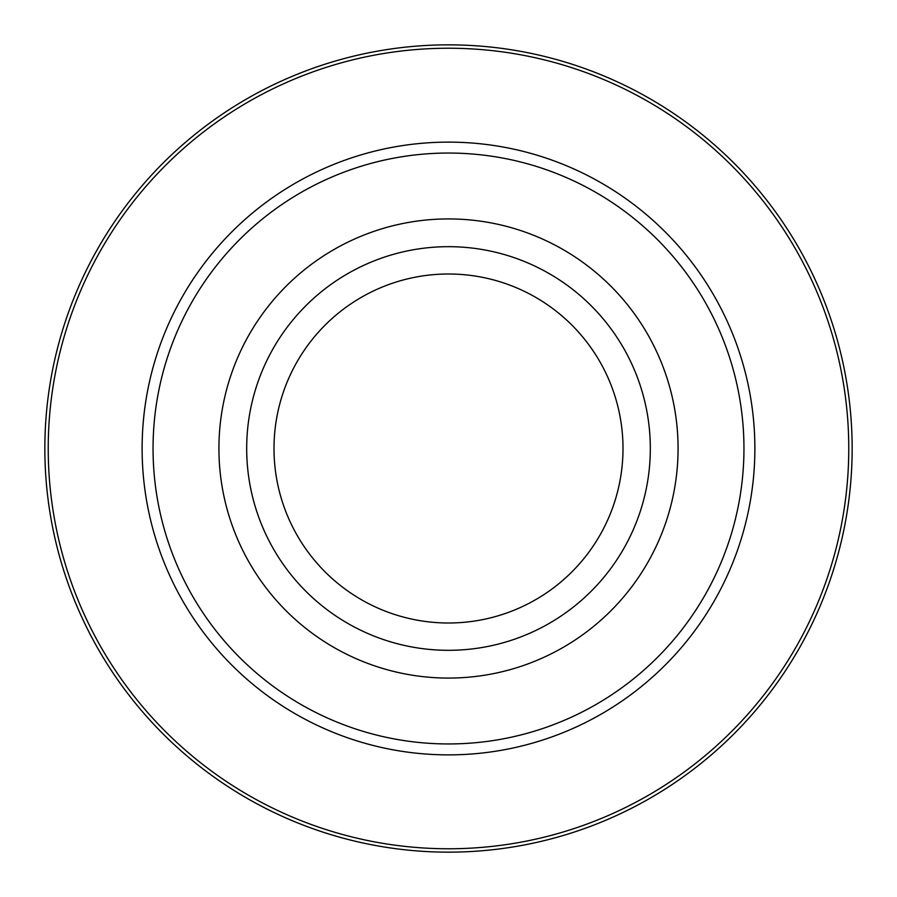 <?xml version="1.0" encoding="UTF-8"?>
<svg xmlns="http://www.w3.org/2000/svg" width="897" height="897" viewBox="0 0 897 897"><rect width="100%" height="100%" fill="white"/><g stroke="black" fill="none" stroke-linecap="round" stroke-linejoin="round"><path stroke-width="1.35" d="M678.076 448.5A229.576 229.576 0 0 0 448.5 218.924A229.576 229.576 0 0 0 218.924 448.5A229.576 229.576 0 0 0 448.5 678.076A229.576 229.576 0 0 0 678.076 448.5M44.85 448.5A403.65 403.65 0 0 0 448.5 852.15A403.65 403.65 0 0 0 852.15 448.5A403.65 403.65 0 0 0 448.5 44.85A403.65 403.65 0 0 0 44.85 448.5A403.65 403.65 0 0 0 448.5 852.15A403.65 403.65 0 0 0 852.15 448.5A403.65 403.65 0 0 0 448.5 44.85A403.65 403.65 0 0 0 44.85 448.5M623 448.5A174.5 174.5 0 0 0 448.5 274A174.5 174.5 0 0 0 274 448.5A174.5 174.5 0 0 0 448.5 623A174.5 174.5 0 0 0 623 448.5M650.325 448.5A201.825 201.825 0 0 1 347.588 623.28A201.825 201.825 0 0 1 347.588 273.72A201.825 201.825 0 0 1 650.325 448.5M153.051 448.5A295.449 295.449 0 0 0 596.225 704.369A295.449 295.449 0 0 0 596.225 192.631A295.449 295.449 0 0 0 153.051 448.5M142.118 448.5A306.382 306.382 0 0 0 601.685 713.833A306.382 306.382 0 0 0 601.685 183.167A306.382 306.382 0 0 0 142.118 448.5M48.225 448.5A400.275 400.275 0 0 0 648.632 795.146A400.275 400.275 0 0 0 648.632 101.854A400.275 400.275 0 0 0 48.225 448.5"/></g></svg>
